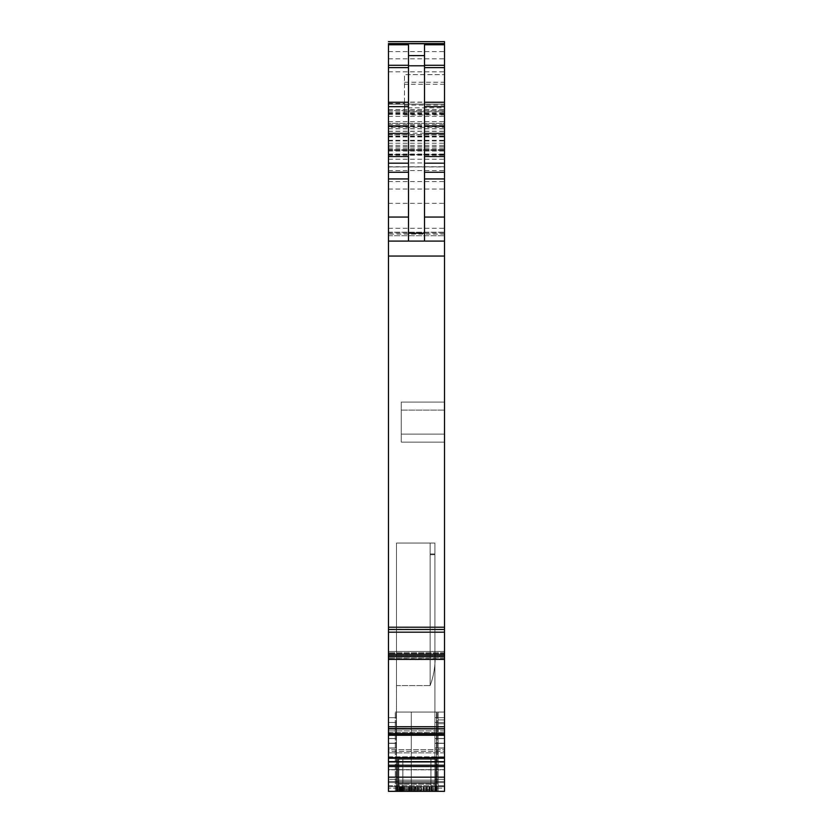 <?xml version="1.0" encoding="UTF-8"?>
<svg xmlns="http://www.w3.org/2000/svg" width="833" height="833" viewBox="0 0 833 833"><rect width="100%" height="100%" fill="white"/><g stroke="black" fill="none" stroke-linecap="round" stroke-linejoin="round"><path stroke-width="0.62" stroke-dasharray="4.17 3.12" d="M399.319 791.35L399.319 786.539L397.195 786.539L397.195 791.35L397.195 786.539L396.477 786.539L396.477 791.35L396.477 786.539L396.477 791.35L396.477 786.539L396.477 791.35L388.47 791.35L444.53 791.35L444.53 743.223L444.53 791.35L444.53 782.572L444.53 788.143L388.47 788.143L444.53 788.143L444.53 782.541L388.47 782.541L444.53 782.541L444.53 781.437L388.47 781.437L444.53 781.437L444.53 769.848L388.47 769.848L388.47 766.849L444.53 766.849L444.53 769.848L388.47 769.848L388.47 782.541L444.53 782.541L444.53 766.287L444.53 766.849L388.47 766.849L388.47 788.143L388.47 782.541L444.53 782.541L444.53 791.35L444.53 748.096L444.53 791.35L444.53 786.633L444.53 791.35L444.53 786.633L444.53 791.35L438.127 791.35L444.53 791.35L438.127 791.35L444.53 791.35L438.127 791.35L438.127 712.059L438.127 791.35L438.127 712.059L438.127 791.35L438.127 712.059L438.127 791.35L438.127 712.059L438.127 791.35L438.127 712.059L438.127 791.35L438.127 712.059L438.127 791.35L444.53 791.35L388.47 791.35L444.53 791.35L396.477 791.35L396.477 685.58L396.477 791.35L388.47 791.35L444.53 791.35L444.53 786.633L438.127 786.633L438.127 791.35L444.53 791.35L444.53 786.633L438.127 786.633L438.127 712.059L444.53 712.059L444.53 786.633L444.53 712.059L395.279 712.059L444.53 712.059L444.53 786.633L444.53 719.92L444.53 786.633L444.53 719.92L438.127 719.92L444.53 719.92L438.127 719.92L444.53 719.92L444.53 712.059L395.279 712.059L444.53 712.059L395.279 712.059L438.127 712.059L438.127 719.92L444.53 719.92L444.53 712.059L438.127 712.059L438.127 791.35L444.53 791.35L444.53 748.096L444.53 779.334L434.92 779.334L434.92 790.007L396.477 790.007L396.477 685.58L396.477 791.35L436.523 791.35L436.523 712.059L438.127 712.059L438.127 786.633L438.127 719.92L444.53 719.92L444.53 712.059L438.127 712.059L438.127 791.35L444.53 791.35L395.279 791.35L438.127 791.35L395.279 791.35L438.127 791.35L395.279 791.35L438.127 791.35L436.523 791.35L436.523 712.059L411.294 712.059L411.294 791.35L436.523 791.35L436.523 712.059L438.127 712.059L438.127 791.35L436.523 791.35L436.523 712.059L438.127 712.059L438.127 791.35L436.523 791.35L436.523 712.059L411.294 712.059L411.294 791.35L395.279 791.35L438.127 791.35L436.523 791.35L436.523 712.059L411.294 712.059L411.294 791.35L395.279 791.35L444.53 791.35L444.53 779.334L434.92 779.334L434.92 790.007L396.477 790.007L396.477 743.296L396.477 791.35L425.83 791.35L388.47 791.35L388.47 743.359L388.47 791.35L388.47 779.334L396.477 779.334L388.47 779.334L396.477 779.334L388.47 779.334L388.47 791.35L444.53 791.35L388.47 791.35L388.47 761.737L444.53 761.737L444.53 791.35L438.127 791.35L438.127 712.059L395.279 712.059L411.294 712.059L411.294 791.35L436.523 791.35L396.477 791.35L436.523 791.35L423.268 791.35L436.523 791.35L436.523 759.311L430.953 759.311L430.953 791.35L430.953 759.311L398.039 759.311L398.039 791.35L397.279 791.35L436.523 791.35L436.523 759.311L436.523 791.35L436.523 759.311L435.763 759.311L435.763 791.35L435.763 759.311L402.849 759.311L402.849 791.35L430.953 791.35L430.953 759.311L397.279 759.311L398.882 759.311L398.882 791.35L397.279 791.35L436.523 791.35L436.523 786.539L396.477 786.539L396.477 717.661L396.477 738.486L396.477 717.661L388.47 717.661L388.47 743.223L388.47 738.486L396.477 738.486L396.477 743.223L388.47 743.223L388.47 786.539L396.477 786.539L396.477 791.35L436.523 791.35L436.523 759.311L436.523 791.35L436.523 759.311L430.953 759.311L430.953 791.35L430.953 759.311L397.279 759.311L397.279 791.35L434.92 791.35L434.92 738.486L444.53 738.486L444.53 717.661L444.53 743.223L444.53 717.661L434.92 717.661L444.53 717.661L434.92 717.661L434.92 738.486L444.53 738.486L444.53 743.223L444.53 717.661L434.92 717.661L444.53 717.661L444.53 722.471L444.53 717.661L444.53 722.471L434.92 722.471L434.92 738.486L444.53 738.486L434.92 738.486L434.92 743.223L434.92 717.661L434.92 747.961L434.92 743.223L434.92 747.961L444.53 747.961L444.53 743.223L434.92 743.223L444.53 743.223L434.92 743.223L444.53 743.223L444.53 786.539L434.92 786.539L434.92 747.961L444.53 747.961L444.53 786.539L434.92 786.539L434.92 747.961L434.92 786.539L444.53 786.539L444.53 791.35L444.53 723.752L438.127 723.752L438.127 712.059L444.53 712.059L444.53 723.752L438.127 723.752L438.127 782.572L438.127 712.059L444.53 712.059L395.279 712.059L411.294 712.059L411.294 791.35L395.279 791.35L444.53 791.35L388.47 791.35L388.47 786.539L396.477 786.539L396.477 743.223L388.47 743.223L388.47 738.486L396.477 738.486L396.477 717.661L388.47 717.661L388.47 738.486L396.477 738.486L388.47 738.486L388.47 717.661L388.47 722.471L388.47 717.661L396.477 717.661L388.47 717.661L396.477 717.661L396.477 722.471L396.477 717.661L396.477 722.471L388.47 722.471L388.47 791.35L388.47 743.223L388.47 791.35L388.47 788.143L388.47 791.35L444.53 791.35L444.53 723.752L438.127 723.752L438.127 712.059L444.53 712.059L444.53 723.752L438.127 723.752L438.127 782.572L438.127 712.059L395.279 712.059L411.294 712.059L411.294 791.35L436.523 791.35L436.523 759.311L436.523 791.35L436.523 786.539L435.576 786.539L435.576 791.35L435.576 786.539L433.014 786.539L433.014 791.35M388.47 659.392L388.47 632.195L444.53 632.195L444.53 659.382L388.47 659.392L444.53 659.392M388.47 658.872L388.47 651.552L388.47 658.872L444.53 658.872L444.53 651.552L444.53 653.53L388.47 653.53L444.53 653.53L444.53 659.163L388.47 658.872M388.47 651.5L388.47 652.791L388.47 651.5L444.53 651.479L444.53 726.761L388.47 726.761L388.47 654.176L388.47 659.403L444.53 659.403L444.53 654.176L388.47 654.176L388.47 652.791L388.47 654.176L444.53 654.176L444.53 651.5L388.47 651.5M444.53 728.875L388.47 728.875L388.47 758.269L444.53 758.269L444.53 728.573L388.47 728.573L444.53 728.573L444.53 734.487L444.53 732.509L388.47 732.509L388.47 734.487L388.47 726.761M388.47 734.487L388.47 733.248L388.47 734.529L444.53 734.55L444.53 733.248L444.53 734.529L388.47 734.529L444.53 734.55L388.47 734.487M444.53 728.573L388.47 728.76L388.47 733.248L388.47 728.875M388.47 758.269L388.47 761.737M388.47 738.621L388.47 717.661L396.477 717.661L388.47 717.661L396.477 717.661L396.477 722.471L388.47 722.471L396.477 722.471L388.47 722.471L396.477 722.471L388.47 722.471L388.47 738.621L388.47 722.471L388.47 738.621L396.477 738.621L396.477 722.471L388.47 722.471L396.477 722.471L396.477 738.621L396.477 722.471L396.477 738.621L388.47 738.621L396.477 738.621L388.47 738.621L388.47 743.359L388.47 738.621M388.47 779.334L388.47 743.359L388.47 748.096L396.477 748.096L396.477 738.621L396.477 743.359L396.477 738.621L396.477 743.359L388.47 743.359L396.477 743.359L388.47 743.359L396.477 743.359L396.477 779.334L396.477 748.096L396.477 779.334L396.477 748.096L388.47 748.096L396.477 748.096L388.47 748.096L388.47 779.334M388.47 766.287L388.47 757.395L388.47 766.287L444.53 766.287L444.53 757.395L444.53 761.352L388.47 761.352L444.53 761.352L444.53 766.287L388.47 766.287M388.47 756.833L388.47 752.865L388.47 756.833L444.53 756.833L444.53 757.395L388.47 757.395L444.53 757.395L444.53 749.7L388.47 749.7L388.47 751.345L388.47 749.7L444.53 749.7L444.53 751.345L388.47 751.345L388.47 752.865L388.47 751.345L444.53 751.345L444.53 756.833L388.47 756.833M444.53 726.761L444.53 732.509L388.47 732.509L388.47 728.573M388.47 43.576L388.47 632.195M388.47 127.355L388.47 241.091L388.47 110.529L388.47 133.197L444.53 133.197L444.53 43.576L444.53 241.091L444.53 110.529L444.53 123.346L388.47 123.346L388.47 127.355L444.53 127.355M388.47 133.197L388.47 234.125L444.53 234.125L444.53 241.091L444.53 123.346L388.47 123.346L444.53 123.346M388.47 181.552L444.53 181.552L444.53 166.756L388.47 166.975L444.53 166.944L444.53 133.197M388.47 234.125L388.47 123.346M388.47 629.509L444.53 629.279L444.53 632.195M388.47 241.091L444.53 241.091L388.47 241.091L444.53 241.091L388.47 241.091L444.53 241.091L388.47 241.091L444.53 241.091L388.47 241.091L444.53 241.091L388.47 241.091L388.47 104.125L388.47 241.091L388.47 104.125L388.47 241.091L388.47 104.125L388.47 241.091L444.53 241.091L444.53 104.125L444.53 241.091L388.47 241.091L444.53 241.091L444.53 104.125L444.53 241.091L444.53 104.125L388.47 104.125L444.53 104.125L444.53 629.509L388.47 629.279M398.039 791.35L430.953 791.35L430.953 759.311L435.763 759.311L435.763 791.35L435.763 759.311L397.279 759.311L398.882 759.311L398.882 791.35L434.92 791.35L434.92 786.539L444.53 786.539L444.53 791.35L434.92 791.35L436.523 791.35L436.523 759.311L435.763 759.311L435.763 791.35L435.763 759.311L402.849 759.311L402.849 791.35L430.953 791.35L402.849 791.35L430.953 791.35L402.849 791.35L402.849 759.311L398.039 759.311L398.039 791.35L402.849 791.35L402.849 759.311L397.279 759.311L397.279 791.35L397.279 759.311L398.882 759.311L398.882 791.35L398.882 759.311L398.882 791.35L398.882 759.311L436.523 759.311L435.763 759.311L436.523 759.311L436.523 791.35L436.523 759.311L397.279 759.311L397.279 791.35L397.279 759.311L397.279 791.35L397.279 759.311L436.523 759.311L397.279 759.311L397.279 791.35L397.279 759.311L397.279 791.35L397.279 759.311L398.039 759.311L397.279 759.311L397.279 791.35L402.849 791.35L402.849 759.311L398.08 759.311L398.08 789.746L435.721 789.746L435.721 780.136L435.721 789.746L435.721 783.457L435.721 789.746L435.721 783.457L435.721 789.746L435.721 783.457L435.721 789.746L435.721 783.457L435.721 789.746L435.721 783.457L435.721 789.746L398.08 789.746L398.08 759.311L398.08 789.746L402.88 789.746L402.88 759.311L398.08 759.311L398.08 789.746L435.721 789.746L435.721 759.311L435.721 789.746L430.921 789.746L430.921 759.311L398.08 759.311L398.08 789.746L435.721 789.746L398.08 789.746L398.08 780.136L398.08 783.457L398.08 780.136L435.721 780.136L398.08 780.136L398.08 783.457L398.08 780.136L435.721 780.136L398.08 780.136L398.08 783.457L398.08 780.136L435.721 780.136L398.08 780.136L398.08 783.457L398.08 780.136L435.721 780.136L398.08 780.136L398.08 783.457L398.08 780.136L435.721 780.136L398.08 780.136L398.08 783.457L435.721 783.457L398.08 783.457L435.721 783.457L398.08 783.457L435.721 783.457L398.08 783.457L435.721 783.457L398.08 783.457L435.721 783.457L398.08 783.457L435.721 783.457L398.08 783.457L398.08 789.746L398.08 759.311L398.08 789.746L435.721 789.746L435.721 759.311L398.08 759.311L398.08 789.746L435.721 789.746L435.721 759.311L398.08 759.311L435.721 759.311L398.08 759.311L398.08 789.746L435.721 789.746L398.08 789.746L398.08 783.457L398.08 789.746L402.88 789.746L402.88 759.311L398.08 759.311L435.721 759.311L435.721 789.746L435.721 759.311L402.88 759.311L402.849 791.35L397.279 791.35L402.849 791.35L397.279 791.35L398.039 791.35L398.039 759.311L398.039 791.35M435.409 791.35L425.83 791.35L435.409 791.35L435.409 786.539L435.409 791.35M402.599 791.35L404.494 791.35L400.985 791.35L402.599 791.35L402.599 786.539L404.494 786.539L402.599 786.539M444.53 712.059L444.53 723.752L438.127 723.752L444.53 723.752L444.53 782.572L444.53 712.059M388.47 765.225L444.53 765.225M444.53 758.269L444.53 761.737M444.53 728.76L444.53 733.248L388.47 733.248L444.53 733.248L444.53 728.76L388.47 728.76M388.47 627.207L444.53 627.207M404.484 105.114L444.53 105.114L444.53 102.095L404.484 102.095L404.484 114.902L404.484 103.479L404.484 111.705L444.53 111.705L444.53 241.091M388.47 116.391L444.53 116.391L444.53 105.114M404.484 111.705L404.484 107.801L444.53 107.801L444.53 111.705M404.484 102.095L404.484 74.647L444.53 74.647L404.484 74.647L404.484 107.801M444.53 102.095L444.53 107.801M444.53 116.391L444.53 41.65M388.47 110.529L444.53 110.529L388.47 110.529M388.47 154.584L444.53 154.584L388.47 154.584M444.53 181.552L444.53 234.125M388.47 134.884L444.53 134.884L388.47 134.884M424.507 44.774L424.507 241.091M434.92 779.334L434.92 717.661L444.53 717.661L434.92 717.661L444.53 717.661L444.53 722.471L434.92 722.471L444.53 722.471L434.92 722.471L444.53 722.471L434.92 722.471L434.92 738.621L434.92 722.471L434.92 738.621L444.53 738.621L444.53 722.471L434.92 722.471L444.53 722.471L444.53 738.621L444.53 722.471L444.53 738.621L434.92 738.621L444.53 738.621L434.92 738.621L434.92 748.096L434.92 743.359L434.92 748.096L444.53 748.096L444.53 738.621L444.53 743.359L444.53 738.621L444.53 743.359L434.92 743.359L444.53 743.359L434.92 743.359L444.53 743.359L444.53 748.096L444.53 743.359L444.53 748.096L434.92 748.096L444.53 748.096L434.92 748.096L434.92 790.007L434.92 743.296L434.92 790.007L396.477 790.007L434.92 790.007L434.92 748.096L434.92 779.334L444.53 779.334L434.92 779.334M402.1 791.35L402.1 786.539L408.899 786.539L408.899 791.35L408.899 786.539L404.494 786.539L404.494 791.35L435.971 791.35L397.029 791.35L404.494 791.35L404.494 786.539L407.17 786.539L399.319 786.539M438.127 791.35L438.127 782.572L444.53 782.572L438.127 782.572L444.53 782.572L438.127 782.572L444.53 782.572L438.127 782.572L438.127 791.35M434.92 791.35L434.92 543.054L396.477 543.054L396.477 685.58L396.477 543.054L396.477 685.58L396.477 543.054L396.477 685.58L396.477 543.054L396.477 685.58L396.477 543.054L434.92 543.054L396.477 543.054L434.92 543.054L430.12 543.054L434.92 543.054L434.92 791.35M444.53 434.118L444.53 402.079L444.53 434.118L401.277 434.118L401.277 410.096L401.277 442.136L401.277 434.118L401.277 442.136L444.53 442.136L401.277 442.136L444.53 442.136L401.277 442.136L401.277 402.079L401.277 434.118L444.53 434.118M401.277 402.079L444.53 402.079L444.53 410.096L444.53 402.079L401.277 402.079L401.277 410.096L401.277 402.079L444.53 402.079L401.277 402.079M388.47 104.125L444.53 104.125L388.47 104.125M408.493 44.774L408.493 241.091M396.477 747.961L396.477 743.223L388.47 743.223L396.477 743.223L396.477 747.961L388.47 747.961L396.477 747.961L388.47 747.961L396.477 747.961L396.477 786.539L396.477 747.961M395.279 791.35L395.279 712.059L395.279 791.35M425.83 791.35L425.83 786.539L425.83 791.35M421.373 791.35L421.373 786.539L421.373 791.35L421.373 786.539L433.014 786.539M397.591 791.35L397.591 786.539L397.591 791.35M420.925 791.35L420.925 786.539L420.925 791.35M407.17 791.35L407.17 786.539L407.17 791.35M401.485 791.35L401.485 786.539L402.662 786.539L402.662 791.35L402.662 786.539L421.373 786.539M397.924 791.35L397.924 786.539L402.1 786.539M397.372 791.35L397.372 786.539L396.477 786.539L397.924 786.539M413.293 791.35L413.293 786.539M418.26 791.35L418.26 786.539M426.163 791.35L426.163 786.539M431.848 791.35L431.848 786.539L431.848 791.35M435.357 791.35L435.357 786.539M432.962 791.35L432.962 786.539M428.839 791.35L428.839 786.539M423.549 791.35L423.549 786.539L423.549 791.35M414.24 791.35L414.24 786.539M411.679 791.35L411.679 786.539L411.679 791.35M410.731 791.35L410.731 786.539M411.846 791.35L411.846 786.539M415.021 791.35L415.021 786.539M401.881 791.35L401.881 786.539M400.985 791.35L400.985 786.539M401.433 791.35L401.433 786.539M408.451 791.35L408.451 786.539L435.971 786.539L397.029 786.539L408.451 786.539L408.451 791.35M435.971 791.35L435.971 786.539L435.971 791.35M397.029 791.35L397.029 786.539L397.029 791.35M400.434 791.35L400.434 786.539M402.714 791.35L402.714 786.539M404.047 791.35L404.047 786.539M404.494 791.35L404.494 786.539M423.268 791.35L423.268 786.539L423.268 791.35M428.953 791.35L428.953 786.539M435.628 791.35L435.628 786.539M433.129 791.35L433.129 786.539M429.287 791.35L429.287 786.539M424.216 791.35L424.216 786.539L424.216 791.35M416.198 791.35L416.198 786.539M414.688 791.35L414.688 786.539M406.889 791.35L406.889 786.539M402.547 791.35L402.547 786.539M399.257 791.35L399.257 786.539M399.871 791.35L399.871 786.539L409.284 786.539L401.485 786.539M397.372 786.539L399.871 786.539M403.828 791.35L403.828 786.539M409.013 791.35L409.013 786.539M409.284 791.35L409.284 786.539L409.284 791.35M405.723 791.35L405.723 786.539M403.162 791.35L403.162 786.539M401.6 791.35L401.6 786.539M401.048 791.35L401.048 786.539M404.557 791.35L404.557 786.539M407.118 791.35L407.118 786.539M409.951 791.35L409.951 786.539M411.794 791.35L411.794 786.539M412.856 791.35L412.856 786.539M413.126 791.35L413.126 786.539M413.074 791.35L413.074 786.539M417.479 791.35L417.479 786.539M417.364 791.35L417.364 786.539M417.864 791.35L417.864 786.539M419.197 791.35L419.197 786.539M427.444 791.35L427.444 786.539M429.838 791.35L429.838 786.539M431.348 791.35L431.348 786.539M431.286 791.35L431.286 786.539M429.672 791.35L429.672 786.539M426.944 791.35L426.944 786.539M396.477 685.58L430.12 685.58C434.201 674.865 435.805 663.328 434.92 650.979C435.805 663.328 434.201 674.865 430.12 685.58C434.212 674.74 435.815 663.203 434.92 650.979C435.805 663.328 434.201 674.865 430.12 685.58C434.212 674.761 435.805 663.224 434.92 650.979C435.805 663.224 434.212 674.761 430.12 685.58C434.212 674.74 435.815 663.203 434.92 650.979C435.805 663.224 434.212 674.761 430.12 685.58L430.12 543.054L396.477 543.054L430.12 543.054L430.12 685.58L430.12 543.054L430.12 685.58L396.477 685.58M404.203 791.35L421.529 791.35L421.529 786.539L404.203 786.539L421.529 786.539L421.529 791.35L404.203 791.35L404.203 786.539M423.622 786.539L432.15 786.539L415.323 786.539L423.622 786.539L423.622 791.35L427.194 791.35L427.194 786.539L427.194 791.35L429.87 791.35L429.87 786.539L429.87 791.35L431.588 791.35L431.588 786.539L431.588 791.35L432.15 791.35L432.15 786.539M432.15 791.35L423.685 791.35L423.685 786.539M423.685 791.35L420.228 791.35L420.228 786.539M420.228 791.35L417.614 791.35L417.614 786.539M417.614 791.35L415.938 791.35L415.938 786.539L415.938 791.35L415.323 791.35L415.323 786.539M415.323 791.35L417.552 791.35L417.552 786.539M417.552 791.35L420.176 791.35L420.176 786.539M420.176 791.35L423.622 791.35M402.88 789.746L430.921 789.746L430.921 759.311L402.88 759.311L402.88 789.746L435.721 789.746L398.08 789.746L435.721 789.746L398.08 789.746L398.08 759.311L435.721 759.311L435.721 789.746L435.721 759.311L402.88 759.311L402.88 789.746L430.921 789.746L430.921 759.311L430.921 789.746L435.721 789.746L398.08 789.746L402.88 789.746L402.88 759.311L402.88 789.746L435.721 789.746L398.08 789.746L398.08 783.457L398.08 789.746L435.721 789.746L435.721 759.311L435.721 789.746L398.08 789.746L398.08 759.311L435.721 759.311L430.921 759.311L430.921 789.746L398.08 789.746L430.921 789.746L430.921 759.311L435.721 759.311L435.721 789.746L398.08 789.746L398.08 759.311L435.721 759.311L435.721 789.746L402.88 789.746M398.08 784.217L398.08 783.457L398.08 784.217L435.721 784.217L398.08 784.217M398.08 780.136L435.721 780.136L398.08 780.136M388.47 777.168L444.53 777.168M388.47 761.945L444.53 761.945M388.47 735.247L444.53 735.247M388.47 733.634L444.53 733.634M444.53 728.813L388.47 728.813M444.53 730.853L388.47 730.853L444.53 730.853M444.53 657.987L388.47 657.987L444.53 657.987M444.53 652.791L388.47 652.791L444.53 652.791M444.53 659.163L388.47 659.163L444.53 659.163M388.47 656.643L444.53 656.643M388.47 655.217L444.53 655.217M388.47 256.054L444.53 256.054M388.47 232.178L444.53 232.178L388.47 232.209M388.47 114.465L444.53 114.465M404.484 114.902L444.53 114.902M444.53 84.258L404.484 84.258M404.484 82.228L444.53 82.228M388.47 113.142L444.53 113.142M388.47 71.805L444.53 71.805M388.47 58.81L444.53 58.81M388.47 111.924L444.53 111.924M388.47 113.705L444.53 113.705M388.47 125.606L444.53 125.606M388.47 128.698L444.53 128.698M388.47 131.218L444.53 131.218M388.47 121.66L444.53 121.66M388.47 128.782L444.53 128.782M388.47 235.718L444.53 235.718L388.47 235.718M388.47 228.315L444.53 228.315M388.47 189.06L444.53 189.06M388.47 136.654L444.53 136.654M388.47 126.554L444.53 126.554M388.47 126.314L444.53 126.314M388.47 136.143L444.53 136.143M388.47 136.976L444.53 136.976M388.47 140.964L444.53 140.964M388.47 145.338L444.53 145.338M388.47 148.128L444.53 148.128M388.47 154.449L444.53 154.449M388.47 150.055L444.53 150.055L388.47 150.055M388.47 154.313L444.53 154.313M388.47 154.043L444.53 154.043M388.47 150.325L444.53 150.325L388.47 150.325M388.47 151.085L444.53 151.085M388.47 154.948L444.53 154.948M388.47 162.966L444.53 162.966M388.47 170.567L444.53 170.567M388.47 203.335L444.53 203.335M388.47 233.084L444.53 233.084M388.47 159.228L444.53 159.228M388.47 155.23L444.53 155.23M388.47 154.886L444.53 154.886M388.47 149.451L444.53 149.451M388.47 146.577L444.53 146.577M388.47 143.203L444.53 143.203M388.47 140.329L444.53 140.329M388.47 134.582L444.53 134.582M388.47 124.44L444.53 124.44M388.47 102.24L444.53 102.24M388.47 51.584L444.53 51.584M388.47 785.748L444.53 785.748L388.47 785.748M444.53 769.598L388.47 769.598L444.53 769.598M444.53 752.865L388.47 752.865L444.53 752.865M444.53 747.961L434.92 747.961L444.53 747.961M444.53 786.633L438.127 786.633L444.53 786.633M401.277 410.096L444.53 410.096L401.277 410.096M388.47 109.508L444.53 109.508M388.47 113.017L444.53 113.017M396.477 786.539L388.47 786.539L396.477 786.539M437.21 791.35L437.21 712.059L437.21 791.35M396.196 791.35L396.196 712.059L396.196 791.35M430.12 554.695L434.92 554.695L430.12 554.695L430.12 543.054L430.12 554.695L434.92 554.695L430.12 554.695L430.12 685.58L430.12 554.695M430.12 553.955L434.92 553.955L430.12 553.955L430.12 543.054L430.12 553.955L434.92 553.955L430.12 553.955L430.12 685.58L430.12 553.955M444.53 651.479L388.47 651.479L444.53 651.479M388.47 103.479L404.484 103.479M388.47 126.71L444.53 126.71M388.47 131.354L444.53 131.354M388.47 154.605L444.53 154.605M388.47 149.784L444.53 149.784L388.47 149.784M388.47 166.756L444.53 166.756"/><path stroke-width="1.25" d="M388.47 758.269L388.47 791.35L444.53 791.35L444.53 728.875L388.47 728.875L388.47 758.269L444.53 758.269M388.47 726.761L388.47 659.403L444.53 659.403L444.53 726.761L388.47 726.761L388.47 728.875M388.47 659.382L388.47 656.643L444.53 656.643L444.53 659.392L388.47 659.382L444.53 659.392M388.47 629.279L388.47 656.643M444.53 43.576L388.47 43.576L388.47 629.509L444.53 629.498L444.53 41.65L388.47 41.65L444.53 41.65M408.493 241.091L408.493 44.774L388.47 44.774M408.493 55.603L424.507 55.603L424.507 44.774L444.53 44.774M388.47 241.091L444.53 241.091M388.47 627.207L444.53 627.207M388.47 632.195L444.53 632.195L444.53 629.509L388.47 629.509M444.53 632.195L444.53 656.643M444.53 726.761L444.53 728.875M444.53 728.76L388.47 728.573L444.53 728.76M388.47 765.225L444.53 765.225M424.507 55.603L424.507 241.091M388.47 43.743L444.53 43.743M424.507 65.286L444.53 65.286M424.507 67.629L444.53 67.629M424.507 102.24L444.53 102.24M424.507 106.676L444.53 106.676M424.507 125.96L444.53 125.96M424.507 133.363L444.53 133.363M424.507 156.51L444.53 156.51M424.507 163.174L444.53 163.174M424.507 172.264L444.53 172.264M424.507 178.939L444.53 178.939M424.507 217.059L444.53 217.059M388.47 256.054L444.53 256.054M388.47 655.217L444.53 655.217M444.53 728.813L388.47 728.813M388.47 733.634L444.53 733.634M388.47 735.247L444.53 735.247M388.47 761.737L444.53 761.737M388.47 761.945L444.53 761.945M388.47 777.168L444.53 777.168M388.47 65.286L408.493 65.286M388.47 67.629L408.493 67.629M388.47 102.24L408.493 102.24M388.47 106.676L408.493 106.676M388.47 125.96L408.493 125.96M388.47 133.363L408.493 133.363M388.47 156.51L408.493 156.51M388.47 163.174L408.493 163.174M388.47 172.264L408.493 172.264M388.47 178.939L408.493 178.939M388.47 217.059L408.493 217.059M408.493 65.797L424.507 65.797M408.493 233.188L424.507 233.188"/></g></svg>
